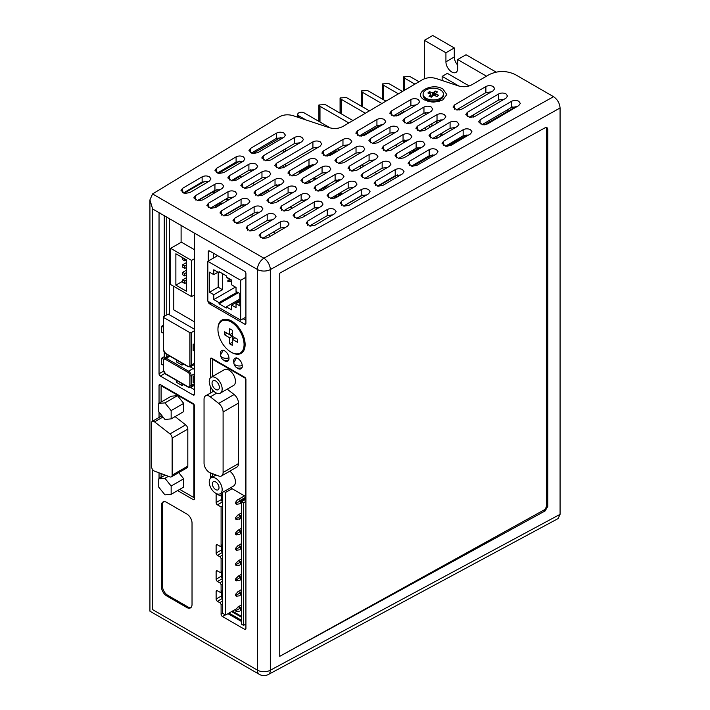 <?xml version="1.0" encoding="UTF-8"?>
<svg xmlns="http://www.w3.org/2000/svg" width="710" height="710" viewBox="0 0 710 710"><rect width="100%" height="100%" fill="white"/><g stroke="black" fill="none" stroke-linecap="round" stroke-linejoin="round"><path stroke-width="1.06" d="M343.702 206.06L362.819 195.019M378.128 186.18L397.698 174.891M412.608 166.282L432.381 154.86M447.131 146.349L466.958 134.9M484.389 124.836L516.072 106.544M215.698 493.255A9.15 5.281 60 0 1 209.716 485.187A9.15 5.281 60 0 1 211.118 477.857A9.15 5.281 60 0 1 215.698 478.309A9.15 5.281 60 0 1 221.671 486.377A9.15 5.281 60 0 1 220.269 493.707A9.15 5.281 60 0 1 215.698 493.255M215.698 481.948A4.695 2.707 60 0 1 218.76 486.084A4.695 2.707 60 0 1 218.041 489.847A4.695 2.707 60 0 1 215.698 489.616A4.695 2.707 60 0 1 212.627 485.48A4.695 2.707 60 0 1 213.346 481.717A4.695 2.707 60 0 1 215.698 481.948M211.118 377.312L224.395 369.653A9.15 5.281 60 0 1 228.966 370.105A9.15 5.281 60 0 1 234.948 378.164A9.15 5.281 60 0 1 233.546 385.503L220.269 393.162A9.15 5.281 60 0 1 215.698 392.71A9.15 5.281 60 0 1 209.716 384.642A9.15 5.281 60 0 1 211.118 377.312A9.15 5.281 60 0 1 215.698 377.764A9.15 5.281 60 0 1 221.671 385.832A9.15 5.281 60 0 1 220.269 393.162M215.698 381.022A5.165 2.982 60 0 1 219.07 385.574A5.165 2.982 60 0 1 218.281 389.71A5.165 2.982 60 0 1 215.698 389.453A5.165 2.982 60 0 1 212.326 384.909A5.165 2.982 60 0 1 213.115 380.764A5.165 2.982 60 0 1 215.698 381.022M210.284 472.842A7.508 4.331 60 0 1 209.361 472.398A7.508 4.331 60 0 1 204.045 463.204L204.045 399.268A7.508 4.331 60 0 1 205.607 395.834A7.508 4.331 60 0 1 210.284 396.828L218.707 403.413A7.508 4.331 60 0 1 223.1 411.986L238.489 403.094L238.489 463.594A7.508 4.331 60 0 1 236.936 467.038L221.538 475.922A7.508 4.331 60 0 1 218.707 475.993L210.284 472.842M213.115 359.02L212.574 359.34L212.574 376.477M245.917 496.033L245.358 496.361L245.358 378.261L212.574 359.34M212.574 389.985L212.574 391.805M212.574 473.703L212.574 477.013M230.519 487.788L245.358 496.361M227.227 389.151L234.105 394.52A7.508 4.331 60 0 1 238.489 403.094M238.489 463.594L223.1 472.487A7.508 4.331 60 0 1 221.538 475.922M223.1 472.487L223.1 411.986M229.774 471.174A9.15 5.281 60 0 1 235.09 479.232A9.15 5.281 60 0 1 233.546 486.039L220.269 493.707M221.351 499.662L222.337 499.094M154.105 470.916A3.692 2.13 -120 0 0 154.558 471.129L169.974 476.898A3.692 2.13 -120 0 0 171.367 476.863A3.692 2.13 -120 0 0 172.139 475.167L172.139 438.123A3.692 2.13 -120 0 0 169.974 433.908L154.558 421.864A3.692 2.13 -120 0 0 152.26 421.376A3.692 2.13 -120 0 0 151.496 423.062L151.496 466.39A3.692 2.13 -120 0 0 154.105 470.916M171.154 418.882L183.695 411.64L183.695 403.369L177.491 395.647L171.287 396.207L158.747 403.44L158.747 411.72L164.951 419.441L171.154 418.882L171.154 410.611L183.695 403.369M171.154 410.611L164.951 402.889L158.747 403.44M164.951 402.889L177.491 395.647M171.367 476.863L187.049 467.81A3.692 2.13 -120 0 0 187.813 466.115L187.813 429.071A3.692 2.13 -120 0 0 185.656 424.855L175.095 416.61M179.692 489.385L193.892 497.577L193.892 404.62L161.099 385.69L161.64 385.379M161.099 385.69L161.099 402.082M161.099 414.64L161.099 416.273M161.099 473.579L161.099 477.51M193.892 497.577L194.442 497.257M171.154 494.311L171.154 486.039L164.951 478.318L158.747 478.868L158.747 487.14L164.951 494.861L171.154 494.311L183.695 487.069L183.695 478.797L178.734 472.611M171.154 486.039L183.695 478.797M158.747 478.868L165.235 475.123M164.951 478.318L168.421 476.312M336.629 151.683L335.786 151.195L327.337 156.076M312.595 164.587L299.203 172.317L300.365 172.991M272.028 202.412L272.028 203.53M269.285 191.247L267.848 190.413L258.262 195.951L266.286 191.318L265.638 190.954M239.74 206.166L243.246 204.622L223.801 215.849L238.702 206.779M299.203 173.675L299.203 172.317M269.418 234.38L269.418 236.82M275.409 233.297L273.314 232.09M245.917 497.098L240.104 500.452L238.374 499.449L244.551 495.891M240.104 500.452L239.527 501.296L240.548 501.216L240.548 503.212L241.64 502.582L239.527 503.86L236.501 504.251L236.501 503.044L235.454 503.647L235.454 502.44L237.309 500.017L244.506 495.864M237.93 499.707L238.374 499.449M235.454 503.647L236.501 504.251M239.527 501.296L236.501 503.044L235.454 502.44M240.548 501.216L245.917 498.109M241.64 606.855L240.104 607.742L238.374 606.739L241.64 604.849M240.104 607.742L239.527 608.585L241.64 607.866M240.548 608.497L240.548 610.502L241.64 609.872M240.548 610.502L241.64 609.917M237.93 606.988L241.64 604.796M238.374 606.739L235.454 609.73L236.501 610.334L235.454 610.937L235.454 609.73M235.454 610.937L236.501 611.541L239.527 611.141M239.527 608.585L236.501 610.334L236.501 611.541M235.454 594.403L236.501 595.007L236.501 596.214L235.454 595.61L235.454 594.403L238.374 591.412L240.104 592.415L241.64 591.528L239.527 593.258L240.548 593.178L240.548 595.175L241.64 594.545M240.548 595.175L241.64 594.59M237.93 591.67L241.64 589.469M236.501 596.214L239.527 595.814M238.374 591.412L241.64 589.522M239.527 593.258L236.501 595.007M240.548 593.178L241.64 592.539M241.64 560.873L240.104 561.761L238.374 560.758L241.64 558.868M240.104 561.761L239.527 562.604L240.548 562.524L240.548 564.521L241.64 563.891L239.527 565.16L236.501 565.559L236.501 564.352L235.454 563.749L238.374 560.758M235.454 563.749L235.454 564.956L236.501 565.559M239.527 562.604L236.501 564.352M240.548 562.524L241.64 561.885M241.64 576.201L240.104 577.088L238.374 576.085L241.64 574.195M240.104 577.088L239.527 577.931L241.64 577.212M240.548 577.851L240.548 579.848L241.64 579.218L239.527 580.487L236.501 580.886L236.501 579.679L235.454 579.076L238.374 576.085M235.454 579.076L235.454 580.283L236.501 580.886M239.527 577.931L236.501 579.679M241.64 545.546L240.104 546.434L238.374 545.431L241.64 543.541M240.104 546.434L239.527 547.277L241.64 546.558M240.548 547.197L240.548 549.194L241.64 548.564M240.548 549.194L241.64 548.617M237.93 545.688L235.454 548.422L235.454 549.629L236.501 550.232L239.527 549.833M238.374 545.431L241.64 543.496M236.501 550.232L236.501 549.025L235.454 548.422M239.527 547.277L236.501 549.025M237.93 515.034L235.454 517.767L236.501 518.371L241.64 515.904M240.548 516.543L240.548 518.54L241.64 517.909M240.548 518.54L236.501 519.578L235.454 518.974L235.454 517.767M236.501 519.578L236.501 518.371M239.527 519.188L241.64 517.963M239.527 516.623L240.104 515.779L238.374 514.777L237.309 515.345L241.64 512.842M238.374 514.777L241.64 512.886M240.104 515.779L241.64 514.892M241.64 530.219L240.104 531.107L238.374 530.104L241.64 528.213M240.104 531.107L239.527 531.95L241.64 531.231M240.548 531.87L240.548 533.867L241.64 533.237M240.548 533.867L241.64 533.29M237.93 530.361L235.454 533.095L235.454 534.302L236.501 534.905L239.527 534.506M238.374 530.104L241.64 528.169M236.501 534.905L236.501 533.698L235.454 533.095M239.527 531.95L236.501 533.698M224.058 491.515L225.629 492.421L232.09 488.693M225.629 492.421L225.629 615.038L222.337 613.138L222.337 492.518M231.637 611.567L241.64 617.345M229.028 613.076L241.64 620.362M245.917 499.201L241.64 501.668L241.64 624.285L243.548 625.386L243.548 502.769L245.917 501.402M243.548 625.386L245.917 624.019M241.64 501.668L243.548 502.769M225.629 615.038L235.951 609.082M232.418 611.115L241.64 616.44M229.179 613.165L228.655 613.467L241.64 620.966M313.935 177.802L316.021 179.009M326.999 185.345L329.085 186.552M340.063 192.889L342.149 194.096M312.64 178.565L314.725 179.772L312.64 178.565M325.704 186.109L327.789 187.316L325.704 186.109M338.768 193.644L340.853 194.851L338.768 193.644M306.161 182.363L307.918 183.384M319.225 189.907L320.982 190.919M332.289 197.451L334.046 198.463M307.457 181.609L309.542 182.807M320.521 189.144L322.606 190.351M333.585 196.688L335.67 197.895M308.752 180.846L310.847 182.053M321.816 188.39L323.911 189.597M334.88 195.933L336.975 197.14M325.127 186.446L325.775 186.819L325.775 188.496M325.775 186.819L322.429 188.745M319.82 190.253L318.373 191.088M323.485 189.348L324.301 188.878L324.301 189.366M321.932 188.452L324.275 186.943M319.038 190.014L317.565 190.972M245.917 277.255L240.681 280.281L207.826 261.315L217.65 255.644M240.681 280.281L240.681 320.13L245.917 317.104M207.826 261.315L207.826 301.164L240.681 320.13M218.014 272.214L213.799 274.655L213.799 269.782L219.044 272.809L219.044 271.619L226.339 275.835L226.339 277.024L231.655 280.095L231.655 284.896L236.031 287.426L236.031 291.393L239.82 293.585L239.82 305.841L236.031 303.658L239.82 301.466M219.044 272.809L220.073 272.214M236.031 303.658L236.031 307.625L231.655 305.096L231.655 309.897L226.339 306.835L226.339 308.025L219.044 303.809L219.044 302.62L213.799 299.593L213.799 294.73L209.485 292.236L209.485 272.161L213.799 274.655M239.82 300.374L231.655 305.096M226.339 306.835L239.82 299.052M218.183 272.312L218.183 287.222L209.485 292.236M218.183 287.222L222.496 289.707L222.496 273.616M213.799 294.73L222.496 289.707M231.22 279.846L227.892 280.459L230.173 279.243M227.892 280.459L227.892 281.843L231.655 281.142M227.892 277.921L227.892 278.773L228.629 278.347M213.799 299.593L235.454 287.097M237.255 292.103L219.044 302.62M219.044 303.809L238.285 292.697M231.007 321.932A18.478 10.668 -120 0 0 221.768 321.018A18.478 10.668 -120 0 0 218.937 335.821A18.478 10.668 -120 0 0 231.007 352.107A18.478 10.668 -120 0 0 240.246 353.021A18.478 10.668 -120 0 0 243.077 338.217A18.478 10.668 -120 0 0 231.007 321.932M232.312 336.265L232.312 330.23L232.312 333.247L229.703 334.756L224.475 331.739L224.475 334.756L227.093 333.247L232.312 336.265L229.703 337.774L229.703 343.809L232.312 345.317L232.312 339.282L234.93 337.774L237.539 339.282L232.312 336.265L232.312 339.282L237.539 342.3L237.539 339.282M232.312 342.3L229.703 343.809M224.475 334.756L229.703 337.774M232.312 330.23L229.703 328.721L229.703 334.756M483.794 124.862L482.773 124.268M506.505 110.325L507.961 111.23M221.351 548.635L222.337 549.203M221.351 576.094L222.337 576.662M194.442 249.707L181.103 242.012L181.103 225.105M173.79 286.361L173.79 309.888L194.442 321.816M214.89 207.719L216.577 205.234L220.783 204.515M211.882 207.968L212.086 207.196M218.529 203.264L222.629 203.433M214.668 192.898L212.982 191.922L197.673 200.761M227.733 200.442L225.638 199.235M211.953 208.394L211.953 207.276M219.452 202.865L222.967 203.237M241.604 177.074L240.157 176.24L232.135 180.864M217.118 189.534L214.029 191.318L215.698 192.286M214.029 192.525L214.029 191.318M254.668 184.618L252.574 183.411M226.676 198.623L228.762 199.829M251.597 214.42L253.692 215.627M250.044 215.334L252.139 216.541M257.615 212.033L258.715 212.672M256.905 212.077L258.325 212.902M186.331 259.958L184.76 260.863L182.674 259.656L182.674 257.695M184.76 260.863L184.76 258.901M186.331 282.589L184.76 283.494L184.76 281.08L182.674 279.873L186.331 277.761M184.76 283.494L182.674 282.287L182.674 279.873M184.76 281.08L186.331 280.175M186.331 267.501L184.76 268.407L184.76 265.993L182.674 264.786L186.331 262.673M184.76 268.407L182.674 267.2L182.674 264.786M184.76 265.993L186.331 265.087M186.331 275.045L184.76 275.95L184.76 273.536L182.674 272.329L186.331 270.217M184.76 275.95L182.674 274.743L182.674 272.329M184.76 273.536L186.331 272.631M175.876 285.154L186.331 291.189L186.331 259.807L175.876 253.772L175.876 285.154L182.674 281.231M194.442 258.742L191.558 260.41L170.657 248.34L181.37 242.163M191.558 260.41L191.558 296.62L194.442 294.952M170.657 248.34L170.657 284.55L191.558 296.62M222.337 593.374L221.351 592.797M317.485 208.58L315.586 207.489M304.421 201.036L302.522 199.945M291.357 193.502L289.458 192.401M278.293 185.958L276.394 184.857M265.229 178.414L263.33 177.314M252.165 170.87L250.266 169.779M305.238 215.778L303.152 214.571M292.174 208.234L290.088 207.027M279.11 200.69L277.024 199.483M238.453 177.216L237.832 176.852M410.531 153.928L408.445 152.721M397.467 146.384L395.381 145.177M361.709 164.96L363.795 166.158M374.773 172.495L376.859 173.701M417.578 162.572L417.578 163.406M383.613 182.523L383.613 183.02M429.506 156.519A6.47 3.736 120 0 0 429.568 155.543M425.459 158.854A6.47 3.736 120 0 0 426.16 157.531M420.373 147.325L410.992 152.739A4.438 2.556 0 0 0 409.998 153.617M419.184 161.623L419.894 162.075M421.784 160.096L422.503 160.566M427.331 100.172L427.793 101.308M424.509 99.941C412.04 93.392 431.627 81.89 442.978 89.087L446.803 94.519L442.818 99.941L433.739 102.125L424.509 99.941M493.202 90.756L494.719 88.617L493.202 86.496C490.761 85.36 488.32 85.369 485.88 86.531L454.533 104.947L453.015 107.086L457.08 110.014L461.846 109.171L493.202 90.756M505.999 98.149L507.517 96.01L505.999 93.889C503.567 92.753 501.127 92.761 498.686 93.924L467.331 112.34L465.813 114.479L469.887 117.398L474.653 116.564L505.999 98.149M518.806 105.541L520.323 103.403L518.806 101.281C516.365 100.145 513.925 100.154 511.493 101.317L480.137 119.733L478.62 121.871L482.685 124.791L487.45 123.957L518.806 105.541M418.208 103.766L419.725 101.628L418.208 99.507C415.776 98.37 413.335 98.379 410.895 99.542L391.299 111.053L389.781 113.192L393.855 116.112L398.612 115.277L418.208 103.766M431.272 111.31L432.789 109.171L431.272 107.05C428.84 105.905 426.399 105.923 423.959 107.086L404.363 118.597L402.845 120.735L406.919 123.655L411.676 122.821L431.272 111.31M444.336 118.845L445.853 116.715L444.336 114.585C441.904 113.449 439.463 113.467 437.023 114.629L417.427 126.14L415.909 128.27L419.983 131.199L424.74 130.356L444.336 118.845M457.4 126.389L458.917 124.25L457.4 122.129C454.968 120.993 452.527 121.011 450.087 122.164L430.491 133.675L428.973 135.814L433.047 138.743L437.804 137.9L457.4 126.389M470.464 133.933L471.981 131.794L470.464 129.673C468.032 128.537 465.591 128.546 463.151 129.708L443.555 141.219L442.037 143.358L446.111 146.278L450.868 145.444L470.464 133.933M256.212 168.492L257.73 166.353L256.212 164.232C253.781 163.096 251.34 163.105 248.899 164.267L229.303 175.778L227.786 177.917L231.85 180.837L236.616 180.003L256.212 168.492M222.248 188.443L223.765 186.304L222.248 184.183C219.807 183.047 217.375 183.056 214.935 184.218L195.339 195.729L193.821 197.868L197.886 200.788L202.652 199.954L222.248 188.443M269.276 176.036L270.794 173.897L269.276 171.776C266.845 170.64 264.404 170.648 261.963 171.811L242.367 183.322L240.85 185.461L244.914 188.381L249.68 187.546L269.276 176.036M235.312 195.987L236.829 193.848L235.312 191.727C232.871 190.591 230.439 190.599 227.999 191.762L208.403 203.273L206.885 205.412L210.95 208.332L215.716 207.498L235.312 195.987M384.243 123.718L385.761 121.579L384.243 119.457C381.802 118.321 379.371 118.33 376.93 119.493L357.334 131.004L355.817 133.143L359.881 136.063L364.647 135.228L384.243 123.718M350.279 143.668L351.796 141.53L350.279 139.409C347.838 138.273 345.397 138.281 342.965 139.444L323.37 150.955L321.852 153.094L325.917 156.014L330.683 155.179L350.279 143.668M316.314 163.62L317.823 161.481L316.314 159.359C313.873 158.224 311.433 158.241 308.992 159.395L289.396 170.906L287.887 173.045L291.952 175.974L296.718 175.13L316.314 163.62M282.34 183.579L283.858 181.44L282.34 179.31C279.909 178.174 277.468 178.192 275.027 179.355L255.431 190.866L253.914 193.005L257.987 195.924L262.744 195.09L282.34 183.579M248.376 203.53L249.893 201.391L248.376 199.27C245.935 198.134 243.503 198.143 241.063 199.306L221.467 210.817L219.949 212.956L224.014 215.875L228.78 215.041L248.376 203.53M397.307 131.261L398.825 129.122L397.307 127.001C394.866 125.865 392.435 125.874 389.994 127.037L370.398 138.548L368.88 140.686L372.945 143.606L377.711 142.772L397.307 131.261M363.342 151.212L364.86 149.073L363.342 146.952C360.902 145.816 358.461 145.825 356.029 146.988L336.433 158.499L334.916 160.637L338.981 163.557L343.746 162.723L363.342 151.212M329.378 171.163L330.887 169.024L329.378 166.903C326.937 165.767 324.497 165.776 322.056 166.939L302.46 178.45L300.951 180.588L305.016 183.517L309.782 182.674L329.378 171.163M295.404 191.114L296.922 188.984L295.404 186.854C292.973 185.718 290.532 185.736 288.091 186.899L268.495 198.409L266.978 200.54L271.051 203.468L275.808 202.625L295.404 191.114M261.44 211.074L262.957 208.935L261.44 206.814C258.999 205.669 256.567 205.687 254.127 206.85L234.531 218.36L233.013 220.499L237.078 223.419L241.844 222.585L261.44 211.074M410.371 138.805L411.889 136.666L410.371 134.545C407.93 133.4 405.499 133.418 403.058 134.58L383.462 146.091L381.945 148.23L386.009 151.15L390.775 150.316L410.371 138.805M376.406 158.756L377.924 156.617L376.406 154.496C373.966 153.36 371.525 153.369 369.094 154.531L349.498 166.042L347.98 168.181L352.045 171.101L356.81 170.267L376.406 158.756M342.442 178.707L343.951 176.568L342.442 174.447C340.001 173.311 337.561 173.32 335.12 174.482L315.524 185.993L314.015 188.132L318.08 191.052L322.846 190.218L342.442 178.707M308.468 198.658L309.986 196.519L308.468 194.398C306.037 193.262 303.596 193.271 301.155 194.434L281.559 205.944L280.042 208.083L284.115 211.012L288.872 210.169L308.468 198.658M274.504 218.618L276.021 216.479L274.504 214.349C272.063 213.213 269.631 213.231 267.191 214.393L247.595 225.904L246.077 228.043L250.142 230.963L254.908 230.129L274.504 218.618M243.415 161.099L244.923 158.96L243.415 156.839C240.974 155.703 238.533 155.712 236.093 156.874L216.497 168.385L214.988 170.524L219.053 173.444L223.819 172.61L243.415 161.099M209.45 181.05L210.959 178.911L209.45 176.79C207.009 175.654 204.569 175.663 202.128 176.826L182.532 188.336L181.014 190.475L185.088 193.404L189.845 192.561L209.45 181.05M283.911 137.305L285.429 135.175L283.911 133.045C281.471 131.909 279.03 131.927 276.598 133.081L250.47 148.434L248.953 150.573L253.017 153.493L257.783 152.659L283.911 137.305M423.435 146.349L424.953 144.21L423.435 142.08C420.995 140.944 418.563 140.962 416.122 142.124L396.526 153.635L395.008 155.774L399.073 158.694L403.839 157.86L423.435 146.349M389.47 166.3L390.988 164.161L389.47 162.04C387.03 160.904 384.589 160.913 382.158 162.075L362.561 173.586L361.044 175.725L365.109 178.645L369.874 177.811L389.47 166.3M355.506 186.251L357.015 184.112L355.506 181.991C353.065 180.855 350.625 180.864 348.184 182.026L328.588 193.537L327.079 195.676L331.144 198.596L335.91 197.762L355.506 186.251M321.532 206.202L323.05 204.063L321.532 201.942C319.101 200.806 316.66 200.815 314.219 201.977L294.623 213.488L293.106 215.627L297.179 218.547L301.936 217.713L321.532 206.202M287.568 226.153L289.085 224.014L287.568 221.893C285.127 220.757 282.695 220.774 280.255 221.928L260.659 233.439L259.141 235.578L263.206 238.507L267.972 237.664L287.568 226.153M301.936 141.627L303.454 139.497L301.936 137.367C299.505 136.231 297.064 136.249 294.623 137.403L263.268 155.827L261.759 157.966L265.824 160.886L270.59 160.052L301.936 141.627M436.499 153.884L438.017 151.745L436.499 149.624C434.058 148.488 431.627 148.505 429.186 149.659L409.59 161.179L408.072 163.309L412.137 166.238L416.903 165.394L436.499 153.884M402.534 173.843L404.052 171.705L402.534 169.584C400.094 168.439 397.653 168.456 395.221 169.619L375.625 181.13L374.108 183.269L378.173 186.189L382.938 185.354L402.534 173.843M368.57 193.794L370.079 191.656L368.57 189.534C366.129 188.398 363.689 188.407 361.248 189.57L341.652 201.081L340.143 203.22L344.208 206.14L348.974 205.305L368.57 193.794M334.596 213.745L336.114 211.607L334.596 209.485C332.165 208.349 329.724 208.358 327.283 209.521L307.687 221.032L306.17 223.171L310.243 226.091L315 225.256L334.596 213.745M320.228 146.1L321.745 143.961L320.228 141.84C317.787 140.704 315.355 140.722 312.915 141.876L276.332 163.371L274.823 165.51L278.888 168.43L283.654 167.595L320.228 146.1M223.579 319.979A19.214 11.094 60 0 1 224.085 319.296M231.265 352.249A19.214 11.094 -120 0 0 231.531 352.408A19.214 11.094 -120 0 0 241.143 353.358A19.214 11.094 -120 0 0 244.089 337.96A19.214 11.094 -120 0 0 231.531 321.026A19.214 11.094 -120 0 0 221.928 320.077A19.214 11.094 -120 0 0 217.952 329.183M223.73 360.174A6.097 3.523 -120 0 0 224.688 360.849A6.097 3.523 -120 0 0 227.733 361.15A6.097 3.523 -120 0 0 228.673 356.269A6.097 3.523 -120 0 0 224.688 350.891A6.097 3.523 -120 0 0 221.635 350.589A6.097 3.523 -120 0 0 220.482 354.556M236.998 367.833A6.097 3.523 -120 0 0 237.957 368.517A6.097 3.523 -120 0 0 241.01 368.818A6.097 3.523 -120 0 0 241.941 363.928A6.097 3.523 -120 0 0 237.957 358.559A6.097 3.523 -120 0 0 234.912 358.257A6.097 3.523 -120 0 0 233.759 362.215M242.9 351.876A19.214 11.094 60 0 1 242.048 351.974M192.028 604.494L192.028 523.03A7.393 4.269 -120 0 0 186.801 513.987L166.681 502.369A7.393 4.269 -120 0 0 162.989 502.005A7.393 4.269 -120 0 0 161.463 505.387L161.463 586.842A7.393 4.269 -120 0 0 166.681 595.894L186.801 607.511A7.393 4.269 -120 0 0 190.502 607.875A7.393 4.269 -120 0 0 192.028 604.494M163.548 501.766A7.393 4.269 -120 0 0 162.501 504.783L162.501 586.238A7.393 4.269 -120 0 0 167.729 595.291L187.848 606.908A7.393 4.269 -120 0 0 190.981 607.511M194.442 385.255L190.591 387.474M177.615 490.574L193.138 499.538A1.846 1.065 -120 0 0 194.442 498.784L194.442 405.827A1.846 1.065 -120 0 0 193.138 403.564L160.345 384.634L159.04 385.388L159.04 403.271M159.04 412.084L159.04 417.462M159.04 472.807L159.04 478.345A1.846 1.065 -120 0 0 159.076 478.682M208.261 301.422L208.261 301.599A1.846 1.065 -120 0 0 209.574 303.862L244.613 324.097L245.917 323.343L245.917 273.474A1.846 1.065 -120 0 0 244.613 271.211L209.574 250.976A1.846 1.065 -120 0 0 208.651 250.887A1.846 1.065 -120 0 0 208.261 251.73L208.261 261.067M213.488 258.049L213.488 253.239M243.131 318.719L245.917 320.325M245.917 323.343A1.846 1.065 60 0 1 245.536 324.186A1.846 1.065 60 0 1 244.613 324.097M210.462 472.913L210.462 477.093A1.846 1.065 -120 0 0 210.719 478.132M222.337 604.228L221.094 604.938L221.094 614.23A1.846 1.065 -120 0 0 222.407 616.493L244.613 629.317A1.846 1.065 -120 0 0 245.536 629.406A1.846 1.065 -120 0 0 245.917 628.563L245.917 379.468A1.846 1.065 60 0 0 244.613 377.205L211.766 358.248A1.846 1.065 -120 0 0 210.843 358.151A1.846 1.065 -120 0 0 210.462 359.003L210.462 377.827M210.462 386.613L210.462 393.029M241.64 621.569L227.981 613.68M221.094 604.938A1.846 1.065 -120 0 0 219.789 602.675L222.337 601.21M221.094 493.228L221.094 494.879L222.337 494.16M217.429 494.266L216.124 495.021A1.846 1.065 60 0 1 216.506 494.178A1.846 1.065 60 0 1 217.429 494.266L219.789 495.633A1.846 1.065 -120 0 0 220.712 495.722A1.846 1.065 -120 0 0 221.094 494.879M216.124 495.021L216.124 502.565L221.351 499.547L221.351 495.358M221.351 499.547A1.846 1.065 -120 0 0 222.337 501.579M222.337 501.997L217.429 504.828A1.846 1.065 60 0 1 216.124 502.565M217.429 504.828L221.094 506.949L222.337 506.23M221.094 506.949L221.094 545.386A1.846 1.065 60 0 1 220.712 546.23A1.846 1.065 60 0 1 219.789 546.141L217.429 544.774A1.846 1.065 -120 0 0 216.506 544.685A1.846 1.065 -120 0 0 216.124 545.528L216.124 553.072A1.846 1.065 -120 0 0 217.429 555.335L219.789 556.693A1.846 1.065 60 0 1 221.094 558.956L221.094 571.514A1.846 1.065 60 0 1 220.712 572.358A1.846 1.065 60 0 1 219.789 572.269L217.429 570.902A1.846 1.065 -120 0 0 216.506 570.813A1.846 1.065 -120 0 0 216.124 571.656L216.124 579.2A1.846 1.065 -120 0 0 217.429 581.463L219.789 582.821A1.846 1.065 60 0 1 221.094 585.084L221.094 591.359L222.337 590.649M222.337 552.087A1.846 1.065 60 0 1 221.351 550.055L221.351 545.857M222.337 578.215A1.846 1.065 60 0 1 221.351 576.183L221.351 571.985M217.429 590.755L216.124 591.51A1.846 1.065 60 0 1 216.506 590.667A1.846 1.065 60 0 1 217.429 590.755L219.789 592.113A1.846 1.065 -120 0 0 220.712 592.211A1.846 1.065 -120 0 0 221.094 591.359M216.124 591.51L216.124 599.054L221.351 596.036L221.351 591.838M221.351 596.036A1.846 1.065 -120 0 0 222.337 598.068M222.337 598.486L217.429 601.317A1.846 1.065 60 0 1 216.124 599.054M217.429 601.317L219.789 602.675M183.659 384.545L181.973 385.521L181.973 383.569M176.746 380.551L176.746 382.504L181.973 385.521M164.267 352.364L164.267 356.695L161.658 358.204L161.658 364.239L163.344 365.215M159.04 373.788A1.846 1.065 -120 0 0 160.345 376.052L193.138 394.982A1.846 1.065 -120 0 0 194.061 395.071A1.846 1.065 -120 0 0 194.442 394.227L194.442 234.327A1.846 1.065 -120 0 0 193.936 232.836L159.555 212.982A1.846 1.065 -120 0 0 159.422 213.035A1.846 1.065 -120 0 0 159.04 213.887L159.04 373.788L163.522 371.206M318.311 147.236L312.915 147.964L278.258 168.323M332.679 214.873L327.283 215.609L309.613 225.993M366.644 194.922L361.248 195.658L343.578 206.042M400.617 174.971L395.221 175.707L377.542 186.082M434.582 155.02L429.186 155.747L411.507 166.131M300.019 142.763L294.623 143.491L265.194 160.779M285.651 227.289L280.255 228.017L262.576 238.4M319.615 207.329L314.219 208.065L296.549 218.449M353.58 187.378L348.184 188.114L330.514 198.498M387.553 167.427L382.158 168.163L364.478 178.547M421.518 147.476L416.122 148.204L398.443 158.587M251.34 153.103L276.598 138.264L283.041 137.829M515.185 74.532C506.47 70.476 497.763 70.521 489.057 74.665L471.795 84.809C467.73 86.904 463.266 87.268 458.411 85.901L436.046 78.49C431.192 77.124 426.728 77.488 422.663 79.582L342.664 126.575C338.599 128.67 334.135 129.034 329.289 127.667L292.937 115.623C288.003 114.248 283.494 114.638 279.42 116.804L152.579 193.936L263.907 258.209L553.543 96.684L515.185 74.532M152.579 193.936L149.925 199.883L152.632 208.988L152.632 421.154M152.632 469.541L152.517 609.695M152.632 609.633L257.428 670.134A9.239 5.334 120 0 0 259.345 674.367A9.239 9.239 0 0 0 268.336 674.5A9.239 5.236 -118.3 0 0 270.324 670.231L560.075 514.333L560.075 107.991L270.324 269.587A9.239 5.147 -119.1 0 0 263.907 258.209A9.239 5.334 120 0 0 257.428 269.489L193.936 232.836M546.434 505.653L547.774 506.461L547.774 129.335L547.011 127.64L545.094 127.782L279.74 273.164L279.74 656.333L545.094 510.952L543.762 510.144A3.692 2.174 121.1 0 0 546.434 505.653L546.434 128.519A3.692 2.174 121.1 0 0 546.212 127.445M279.74 656.324L543.762 510.144M547.774 506.461L545.094 510.952M560.075 514.333L558.078 518.602L268.336 674.5M236.341 618.508L236.865 618.206M231.016 615.437L231.549 615.135M238.862 619.36L238.338 619.661M183.411 193.005L202.128 182.008L208.58 181.574M217.375 173.054L236.093 162.057L242.545 161.614M272.587 219.745L267.191 220.473L249.512 230.856M306.551 199.785L301.155 200.522L283.476 210.905M340.516 179.834L335.12 180.571L317.45 190.954M374.489 159.883L369.094 160.62L351.414 171.004M408.454 139.932L403.058 140.669L385.379 151.044M259.523 212.201L254.127 212.938L236.448 223.313M293.487 192.25L288.091 192.978L270.412 203.362M327.452 172.29L322.056 173.027L304.386 183.411M361.417 152.339L356.029 153.076L338.351 163.46M395.39 132.388L389.994 133.125L372.315 143.509M246.459 204.657L241.063 205.394L223.384 215.778M280.423 184.707L275.027 185.434L257.348 195.818M314.388 164.747L308.992 165.483L291.322 175.867M348.353 144.796L342.965 145.532L325.286 155.916M382.326 124.845L376.93 125.581L359.251 135.965M233.395 197.114L227.999 197.85L210.32 208.234M267.359 177.163L261.963 177.899L244.284 188.283M220.331 189.57L214.935 190.307L197.256 200.69M254.295 169.619L248.899 170.356L231.22 180.739M468.547 135.06L463.151 135.796L445.481 146.18M455.483 127.516L450.087 128.253L432.417 138.636M442.419 119.981L437.023 120.709L419.353 131.093M429.355 112.437L423.959 113.165L406.28 123.549M416.291 104.894L410.895 105.63L393.216 116.014M516.889 106.669L511.493 107.405L482.054 124.694M504.082 99.276L498.686 100.012L469.257 117.301M439.738 101.237L440.236 99.56M491.276 91.883L485.88 92.619L456.45 109.908M440.209 100.154L440.067 99.657M553.543 96.684C557.474 99.436 559.658 103.207 560.075 107.991M194.442 375.634L193.138 376.389L193.138 382.424L194.442 383.178M193.138 376.389L194.442 377.143M194.442 343.649L193.138 344.403L193.138 350.438L194.442 351.193M193.138 344.403L194.442 345.158M183.659 364.132L181.973 365.109L181.973 363.156M176.746 360.139L176.746 362.091L181.973 365.109M163.344 327.203L161.658 326.227L161.658 332.262L163.344 333.238M194.442 329.236L168.19 314.077L163.611 316.722A0.923 0.532 0 0 0 163.611 317.476L189.872 332.635A0.923 0.532 0 0 0 191.176 332.635L194.442 330.745M163.344 325.251L161.658 326.227M164.267 215.387L164.267 316.34M163.477 359.26L161.658 358.204M164.267 356.695L165.536 357.432M190.298 366.901L193.138 368.543A3.692 2.13 60 0 1 194.442 369.697M190.298 387.305L194.442 389.701M160.345 384.634A1.846 1.065 -120 0 0 159.04 385.388M423.089 94.084L423.089 95.291A10.162 5.866 0 0 0 426.071 99.436A10.162 5.866 0 0 0 440.44 99.436A10.162 5.866 0 0 0 441.691 98.557A10.162 5.866 0 0 0 443.413 95.291L443.413 94.084A10.162 5.866 0 0 0 436.215 88.475A10.162 5.866 0 0 0 424.811 90.818A10.162 5.866 0 0 0 423.089 94.084A10.162 5.866 0 0 0 430.295 99.702A10.162 5.866 0 0 0 441.691 97.35A10.162 5.866 0 0 0 443.413 94.084M431.05 97.084L430.908 94.687L429.035 96.303L431.307 97.181L433.18 95.566L433.331 92.602L435.203 90.986L437.475 91.865L435.603 93.48L435.47 95.894M435.203 90.986L434.014 95.504M435.665 95.965L435.825 94.128A2.574 1.482 0 0 0 435.603 93.48M435.825 94.128L438.62 95.211L437.094 96.525L434.307 95.442A2.574 1.482 0 0 1 433.18 95.566M432.488 96.161L432.204 92.726A2.574 1.482 0 0 1 433.331 92.602M430.704 94.27L427.89 92.957L429.408 91.643L432.204 92.726M429.408 91.643L430.375 93.924M430.934 95.246L431.636 96.897M430.686 94.039A2.574 1.482 0 0 0 430.686 94.155A2.574 1.482 0 0 0 430.908 94.687M418.998 81.739L409.874 76.467L403.564 76.875L404.647 78.198L404.647 90.17M414.915 84.135L404.647 78.198M469.168 85.954L447.362 73.361L442.144 76.378L442.144 80.505M458.882 86.043L442.144 76.378M457.684 65.107A8.316 4.801 60 0 1 454.285 56.995L454.285 47.943L432.736 35.5L424.367 40.328L424.367 78.757M454.285 47.943L445.924 52.771L424.367 40.328M445.924 52.771L445.924 61.823A8.316 4.801 -120 0 0 449.554 70.192A8.316 4.801 -120 0 0 455.962 72.42A8.316 4.801 -120 0 0 457.684 68.613L457.684 59.56L466.044 54.732L496.077 72.074M486.474 76.183L457.684 59.56M512.425 106.97L512.425 108.648M459.263 110.006L457.364 109.375M436.774 120.86L436.774 123.291M436.774 136.071L436.774 138.37M425.672 112.499L425.672 114.594M425.672 127.383L425.672 129.815M425.672 157.815L425.672 158.499M305.939 119.937L298.821 115.828L298.821 117.576M330.301 127.96L304.049 112.81A3.692 2.13 0 0 0 300.028 112.349A3.692 2.13 0 0 0 297.747 114.319A3.692 2.13 0 0 0 298.821 115.828M398.399 93.835L383.48 85.227L383.48 99.719M402.481 91.439L388.707 83.487L382.397 83.904L383.48 85.227M348.832 122.954L319.988 106.296L318.905 104.974L325.215 104.565L352.914 120.558M365.357 113.245L341.155 99.276L340.072 97.953L346.382 97.536L369.431 110.849M381.873 103.545L362.313 92.247L361.239 90.924L367.54 90.516L385.956 101.148M418.776 148.248A5.547 3.204 120 0 0 418.625 148.15A5.547 3.204 120 0 0 412.936 151.62M425.388 158.898L425.388 157.984M425.388 129.983L425.388 127.543M425.388 114.763L425.388 112.57M403.582 112.357L403.582 111.763L404.487 111.701M280.823 137.385L252.938 153.484M239.643 161.161L218.502 173.364M205.021 181.148L184.112 193.218M336.043 149.597L336.043 151.345M339.478 150.014L337.392 148.807M403.582 111.763L396.073 116.103M381.181 124.694L361.399 136.116M234.105 394.52L218.707 403.413M216.621 393.171L210.284 396.828M228.975 357.849A5.636 3.248 180 0 1 222.115 357.361A5.636 3.248 180 0 1 220.464 355.062L223.277 350.181M242.252 365.517A5.636 3.248 180 0 1 235.383 365.02A5.636 3.248 180 0 1 233.732 362.721L236.554 357.849M154.558 421.864L162.989 417.001M169.974 433.908L185.656 424.855M172.139 438.123L187.813 429.071M172.139 475.167L187.813 466.115M221.351 547.721L222.337 547.153M187.848 606.908L186.801 607.511M167.729 595.291L166.681 595.894M162.501 586.238L161.463 586.842M162.501 504.783L161.463 505.387M161.099 477.155L159.04 478.345M208.261 251.73L209.574 250.976M209.574 303.862L211.039 303.019M210.462 477.093L212.574 475.869M210.462 359.003L211.766 358.248M244.613 629.317L245.917 628.563M222.407 616.493L225.274 614.833M221.094 614.23L222.665 613.325M221.094 545.386L222.337 544.668M216.124 545.528L217.429 544.774M216.124 553.072L221.351 550.055M217.429 555.335L222.337 552.504M219.789 556.693L222.337 555.229M221.094 558.956L222.337 558.246M221.094 571.514L222.337 570.796M216.124 571.656L217.429 570.902M216.124 579.2L221.351 576.183M217.429 581.463L222.337 578.632M219.789 582.821L222.337 581.357M221.094 585.084L222.337 584.374M159.235 385.281L159.235 384.714M164.826 373.46L160.345 376.052M160.353 213.124L159.04 213.887M312.915 141.876L312.915 147.964M276.332 163.371L276.332 167.631M327.283 209.521L327.283 215.609M307.687 221.032L307.687 225.292M361.248 189.57L361.248 195.658M341.652 201.081L341.652 205.341M395.221 169.619L395.221 175.707M375.625 181.13L375.625 185.39M429.186 149.659L429.186 155.747M409.59 161.179L409.59 165.439M294.623 137.403L294.623 143.491M263.268 155.827L263.268 160.087M280.255 221.928L280.255 228.017M260.659 233.439L260.659 237.708M314.219 201.977L314.219 208.065M294.623 213.488L294.623 217.748M348.184 182.026L348.184 188.114M328.588 193.537L328.588 197.797M382.158 162.075L382.158 168.163M362.561 173.586L362.561 177.846M416.122 142.124L416.122 148.204M396.526 153.635L396.526 157.895M250.47 148.434L250.47 152.694M276.598 133.081L276.598 138.264M257.428 670.134A9.239 5.334 -0 0 0 270.324 670.231L270.324 269.587A9.239 5.334 180 0 1 257.428 269.489L257.428 670.134M547.774 129.335L546.434 128.519M182.532 188.336L182.532 192.596M202.128 176.826L202.128 182.008M216.497 168.385L216.497 172.645M236.093 156.874L236.093 162.057M267.191 214.393L267.191 220.473M247.595 225.904L247.595 230.164M301.155 194.434L301.155 200.522M281.559 205.944L281.559 210.204M335.12 174.482L335.12 180.571M315.524 185.993L315.524 190.253M369.094 154.531L369.094 160.62M349.498 166.042L349.498 170.302M403.058 134.58L403.058 140.669M383.462 146.091L383.462 150.351M254.127 206.85L254.127 212.938M234.531 218.36L234.531 222.62M288.091 186.899L288.091 192.978M268.495 198.409L268.495 202.669M322.056 166.939L322.056 173.027M302.46 178.45L302.46 182.71M356.029 146.988L356.029 153.076M336.433 158.499L336.433 162.759M389.994 127.037L389.994 133.125M370.398 138.548L370.398 142.808M241.063 199.306L241.063 205.394M221.467 210.817L221.467 215.077M275.027 179.355L275.027 185.434M255.431 190.866L255.431 195.126M308.992 159.395L308.992 165.483M289.396 170.906L289.396 175.175M342.965 139.444L342.965 145.532M323.37 150.955L323.37 155.215M376.93 119.493L376.93 125.581M357.334 131.004L357.334 135.264M227.999 191.762L227.999 197.85M208.403 203.273L208.403 207.533M261.963 171.811L261.963 177.899M242.367 183.322L242.367 187.582M214.935 184.218L214.935 190.307M195.339 195.729L195.339 199.989M248.899 164.267L248.899 170.356M229.303 175.778L229.303 180.038M463.151 129.708L463.151 135.796M443.555 141.219L443.555 145.479M450.087 122.164L450.087 128.253M430.491 133.675L430.491 137.944M437.023 114.629L437.014 123.158M417.427 126.14L417.427 130.4M423.959 107.086L423.959 113.165M404.363 118.597L404.363 122.857M410.895 99.542L410.895 105.63M391.299 111.053L391.299 115.313M511.493 101.317L511.493 107.405M480.137 119.733L480.137 123.993M498.686 93.924L498.686 100.012M467.331 112.34L467.331 116.6M485.88 86.531L485.88 92.619M454.533 104.947L454.533 109.207M159.555 212.982L152.632 208.988M163.344 317.095L163.344 349.613L165.767 353.802A0.923 0.532 -60 0 1 165.572 353.385L187.91 366.28A2.769 1.597 -120 0 0 189.872 365.144A0.923 0.532 0 0 0 191.176 365.144A3.692 2.13 60 0 1 190.413 366.839L188.106 366.697A0.923 0.532 -60 0 1 187.91 366.28M163.344 349.613A0.923 0.532 0 0 0 163.611 349.986A2.769 1.597 -120 0 0 165.572 353.385M188.567 366.653A0.923 0.532 -60 0 1 188.106 366.697L165.767 353.802M191.176 332.635L191.176 365.144L194.442 363.263M163.611 317.476L163.611 349.986M189.872 365.144L189.872 332.635M163.611 359.792A0.923 0.532 0 0 0 163.611 360.547L163.611 370.398A2.769 1.597 -120 0 0 165.572 373.788A0.923 0.532 120 0 0 165.767 374.214L188.106 387.11L190.413 387.243A3.692 2.13 60 0 0 191.176 385.557L194.442 383.666M163.611 370.398A0.923 0.532 0 0 1 163.344 370.017L163.344 360.165L164.383 358.097A3.692 2.13 60 0 1 166.229 358.284A0.923 0.532 120 0 0 165.572 359.411A2.769 1.597 -120 0 0 163.611 360.547M169.876 356.18L166.229 358.284L188.567 371.179A0.923 0.532 120 0 0 187.91 372.315L165.572 359.411M189.872 375.705A0.923 0.532 0 0 0 191.176 375.705L191.176 385.557A0.923 0.532 0 0 1 189.872 385.557L189.872 375.705A2.769 1.597 -120 0 0 187.91 372.315M193.138 368.543L188.567 371.179A3.692 2.13 60 0 1 191.176 375.705L194.442 373.824M165.572 373.788L187.91 386.684A0.923 0.532 120 0 0 188.106 387.11M187.91 386.684A2.769 1.597 -120 0 0 189.872 385.557M194.442 394.227L193.138 394.982M428.254 101.441A5.547 3.204 180 0 1 427.739 100.403M426.071 99.436L428.725 100.971A6.408 3.701 0 0 0 437.786 100.971L440.44 99.436M438.762 100.403A5.547 3.204 180 0 1 438.052 101.672M441.993 133.01L441.993 135.441M445.924 61.823L454.285 56.995M473.277 114.94L473.277 117.141M471.049 116.245L471.049 117.47M441.726 135.601L441.726 133.16M441.726 120.38L441.726 119.866M440.182 119.83L440.182 121.295M440.182 134.075L440.182 136.506M437.014 135.938L437.014 138.29M429.301 125.244L429.301 127.685M319.988 106.296L319.988 122.013M341.155 99.276L341.155 113.769M362.313 92.247L362.313 106.74M410.93 120.824L410.93 123.185M410.93 151.257L410.93 152.774M410.025 153.573L410.025 151.789M410.025 123.469L410.025 121.357M404.487 140.065L404.487 142.257M403.582 142.79L403.582 140.394M169.362 218.325L169.362 314.752M166.743 216.816L166.743 314.912M166.743 354.37L166.743 356.731M164.658 215.609L164.658 316.119M164.658 352.87L164.658 356.926M283.175 150.218L283.175 152.65M283.175 165.439L283.175 167.835M285.402 148.905L285.402 151.345M285.402 164.125L285.402 166.557M330.39 152.916L330.39 154.31M331.277 152.393L331.277 153.795M336.309 180.047L336.309 182.31M336.309 195.09L336.309 196.75M338.146 196.448L338.146 194.007M338.146 181.227L338.146 179.692M339.194 162.963L339.194 163.584M339.194 179.674L339.194 180.615M339.194 193.892L339.194 195.836M360.361 168.181L360.361 165.749M360.361 152.97L360.361 152.197M211.118 477.857L216.062 474.999M205.607 395.834L213.674 391.174M220.464 355.062C221.44 359.863 224.254 361.496 228.904 359.934M233.732 362.721C234.717 367.531 237.53 369.156 242.181 367.602M152.26 421.376L161.995 415.758M221.768 321.018L224.937 319.189M240.246 353.021L243.406 351.193M220.712 495.722L222.337 494.79M220.712 546.23L222.337 545.289M220.712 572.358L222.337 571.417M220.712 592.211L222.337 591.27M149.925 199.883L149.925 611.195L259.345 674.367M194.442 364.514L190.413 366.839M163.344 370.017L165.767 374.214M168.794 355.55L164.383 358.097M194.442 384.918L190.413 387.243M403.564 76.875L403.564 90.8M431.937 123.7L431.937 126.132M297.747 114.319L297.747 117.221M382.397 83.904L382.397 99.089M318.905 104.974L318.905 121.383M340.072 97.953L340.072 113.138M361.239 90.924L361.239 106.118M336.087 196.626L336.087 195.223M336.087 182.434L336.087 180.127M360.573 152.215L360.573 152.836M360.573 165.625L360.573 168.057"/></g></svg>
